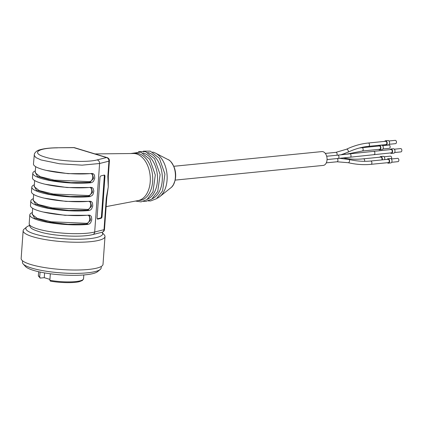 <?xml version="1.0" encoding="UTF-8"?>
<svg xmlns="http://www.w3.org/2000/svg" width="423" height="423" viewBox="0 0 423 423"><rect width="100%" height="100%" fill="white"/><g stroke="black" fill="none" stroke-linecap="round" stroke-linejoin="round"><path stroke-width="0.63" d="M106.765 197.731L106.295 198.022L108.272 186.94L107.839 176.46L108.314 176.174L108.272 186.94L106.765 197.731L104.497 229.388A3.157 0.624 -175.9 0 1 104.021 229.673A3.157 2.649 75.9 0 1 102.117 232.222L92.78 234.564A3.157 2.649 -104.1 0 0 94.689 232.021L104.021 229.673L106.295 198.022M99.96 177.66L97.084 217.782A1.576 0.798 100.9 0 0 97.48 219.066A1.576 0.798 100.9 0 0 97.808 219.114L101.129 218.279A1.576 0.798 100.9 0 0 102.07 216.528L104.946 176.407A1.576 0.798 100.9 0 0 104.27 175.064A1.576 0.798 100.9 0 0 104.227 175.074L100.901 175.91A1.576 0.798 100.9 0 0 99.96 177.66M57.502 147.849C37.705 147.939 30.921 152.989 45.081 157.076C58.147 161.269 86.615 162.823 97.142 159.905L106.48 157.562L73.872 147.643L57.242 147.775C49.872 147.87 44.119 148.526 39.984 149.753C37.478 150.302 35.617 151.667 34.4 153.835L33.465 163.971A35.511 7.027 4.1 0 0 53.742 171.838A35.511 7.027 4.1 0 0 91.749 173.467L92.896 173.599L93.837 174.223L94.498 175.275L94.763 178.194L93.642 181.07L92.653 182.091L91.082 182.725A35.511 7.027 -175.9 0 1 53.076 181.097A35.511 7.027 -175.9 0 1 32.798 173.229A35.511 7.027 -175.9 0 1 35.342 170.881M34.342 184.772A35.511 7.027 4.1 0 0 31.804 187.119L31.471 191.746A35.511 7.027 4.1 0 0 51.749 199.614A35.511 7.027 4.1 0 0 89.755 201.242L90.903 201.374L91.849 201.998L92.505 203.051L92.769 205.969L91.648 208.846L90.665 209.866L89.094 210.501A35.511 7.027 -175.9 0 1 51.088 208.872A35.511 7.027 -175.9 0 1 30.81 201.004A35.511 7.027 -175.9 0 1 33.348 198.662M30.81 201.004L30.477 205.636A35.511 7.027 4.1 0 0 50.755 213.499A35.511 7.027 4.1 0 0 88.761 215.133L89.909 215.265L90.85 215.889L91.511 216.941L91.775 219.86L90.654 222.731L89.665 223.756L88.095 224.391A35.511 7.027 -175.9 0 1 50.088 222.757A35.511 7.027 -175.9 0 1 29.811 214.895A35.511 7.027 -175.9 0 1 32.354 212.547M31.804 187.119A35.511 7.027 4.1 0 0 52.082 194.982A35.511 7.027 4.1 0 0 90.088 196.61L92.325 195.363L93.145 194.109L93.843 191.048L93.113 188.441L92.256 187.653L90.749 187.352A35.511 7.027 -175.9 0 1 52.743 185.723A35.511 7.027 -175.9 0 1 32.465 177.861L32.798 173.229M90.21 201.232L91.611 206.117L87.973 210.162L68.97 210.411L48.983 208.105L35.41 204.113L33.258 199.905M89.216 215.122L90.612 220.002L86.979 224.047L67.971 224.296L47.989 221.99L34.411 217.998L32.264 213.789M91.204 187.347L92.605 192.227L88.967 196.272L69.964 196.521L49.977 194.215L36.404 190.223L34.258 186.014M92.203 173.456L93.599 178.342L89.967 182.387L70.958 182.636L50.977 180.33L37.398 176.338L35.252 172.129M35.643 166.657L35.204 172.785L40.217 176.698L54.144 180.119L89.602 181.641C93.356 181.34 93.954 173.033 90.178 173.62L68.003 173.642L46.25 170.374M34.649 180.547L34.21 186.67L39.223 190.588L53.15 194.009L88.608 195.532C92.362 195.23 92.954 186.918 89.184 187.505L67.003 187.532L45.256 184.259M32.656 208.322L32.217 214.445L37.229 218.363L51.157 221.784L86.615 223.307C90.369 223.006 90.966 214.694 87.191 215.286L65.015 215.307L43.262 212.034M33.65 194.432L33.211 200.56L38.229 204.473L52.156 207.894L87.614 209.422C91.363 209.115 91.96 200.809 88.185 201.396L66.009 201.417L44.262 198.149M106.131 206.614L138.178 200.55A23.672 15.228 -95.7 0 0 150.297 178.025A23.672 15.228 -95.7 0 0 136.64 153.967A23.672 15.228 -95.7 0 0 133.509 153.507L95.001 153.919M157.171 198.213A23.672 15.228 -95.7 0 0 159.809 196.605A23.672 15.228 -95.7 0 0 166.974 173.943A23.672 15.228 -95.7 0 0 155.495 153.121A23.672 15.228 -95.7 0 0 153.475 152.296A23.672 15.228 -95.7 0 0 152.592 152.069M152.359 198.688A23.672 15.228 -95.7 0 0 162.221 175.101A23.672 15.228 -95.7 0 0 148.669 152.777A23.672 15.228 -95.7 0 0 147.78 152.544M147.548 199.164A23.672 15.228 -95.7 0 0 157.414 175.577A23.672 15.228 -95.7 0 0 143.857 153.253A23.672 15.228 -95.7 0 0 142.974 153.02M137.75 200.629L139.722 200.433A23.672 15.228 -95.7 0 0 152.719 178.453A23.672 15.228 -95.7 0 0 139.045 153.729A23.672 15.228 -95.7 0 0 135.048 153.316L133.076 153.512M103.878 175.159A1.385 0.698 -79.1 0 1 104.312 176.328L101.435 216.449A1.385 0.698 -79.1 0 1 100.611 217.988L97.285 218.823A1.385 0.698 -79.1 0 1 97.258 218.828M94.794 154.004A3.157 2.337 -73.1 0 1 95.492 154.072L107.178 157.626A3.157 3.157 0 0 1 109.409 160.872L108.314 176.169M85.557 151.196A3.157 2.337 -73.1 0 1 86.255 151.265L95.492 154.072M175.159 180.108L323.257 165.414A6.942 4.468 -95.7 0 0 327.042 159.862A6.942 4.468 -95.7 0 0 321.887 151.593L173.79 166.287M386.839 143.286A1.666 1.068 84.3 0 1 385.935 144.613L368.586 146.337A1.666 1.068 84.3 0 0 369.496 145.004A1.666 1.068 84.3 0 0 368.259 143.022L385.607 141.303A1.666 1.068 84.3 0 1 386.839 143.286M384.676 141.393A2.21 1.422 84.3 0 1 385.554 140.759A2.21 1.422 84.3 0 1 387.182 142.821A2.21 1.422 84.3 0 1 385.988 145.158A2.21 1.422 84.3 0 1 385.004 144.708M385.554 140.759L387.954 140.521A2.21 1.422 84.3 0 1 389.588 142.577A2.21 1.422 84.3 0 1 388.393 144.92L385.988 145.158M388.943 140.97L395.225 140.346A1.666 1.068 84.3 0 1 396.462 142.329A1.666 1.068 84.3 0 1 395.553 143.661L389.271 144.285M350.133 153.808L390.995 149.536A1.666 1.068 84.3 0 1 392.232 151.519A1.666 1.068 84.3 0 1 391.323 152.851L338.04 158.472A1.666 1.068 84.3 0 0 338.099 158.461A1.666 1.068 84.3 0 0 338.939 156.663A1.666 1.068 84.3 0 0 337.707 155.156L350.133 153.808A1.666 0.656 83.4 0 1 350.974 155.347A1.666 0.656 83.4 0 1 350.545 157.107M390.064 149.631A2.21 1.422 84.3 0 1 390.868 149.007A2.21 1.422 84.3 0 1 390.942 148.996A2.21 1.422 84.3 0 1 392.57 151.053A2.21 1.422 84.3 0 1 391.375 153.39A2.21 1.422 84.3 0 1 390.392 152.941M393.274 148.769A2.21 1.422 84.3 0 1 393.348 148.759A2.21 1.422 84.3 0 1 394.976 150.815A2.21 1.422 84.3 0 1 393.781 153.152L391.375 153.39M394.331 149.208L400.613 148.584A1.666 1.068 84.3 0 1 401.85 150.567A1.666 1.068 84.3 0 1 400.999 151.889A1.666 1.068 84.3 0 1 400.941 151.894L394.659 152.518M380.526 147.96A1.666 1.068 84.3 0 1 379.621 149.293L362.273 151.011A1.666 1.068 84.3 0 0 363.177 149.679A1.666 1.068 84.3 0 0 362.548 147.907A1.666 1.068 84.3 0 0 361.945 147.701L379.294 145.977A1.666 1.068 84.3 0 1 380.526 147.96M378.363 146.072A2.21 1.422 84.3 0 1 379.235 145.438A2.21 1.422 84.3 0 1 380.869 147.495A2.21 1.422 84.3 0 1 379.674 149.832A2.21 1.422 84.3 0 1 378.871 149.557A2.21 1.422 84.3 0 1 378.691 149.382M379.235 145.438L381.641 145.195A2.21 1.422 84.3 0 1 383.275 147.257A2.21 1.422 84.3 0 1 382.08 149.594L379.674 149.832M382.625 145.649L388.911 145.026A1.666 1.068 84.3 0 1 389.52 145.232A1.666 1.068 84.3 0 1 390.149 147.008A1.666 1.068 84.3 0 1 389.239 148.336L382.958 148.959M343.317 157.922L344.777 158.186C350.228 159.297 356.446 159.508 363.431 158.826L380.779 157.102A1.666 1.068 84.3 0 1 382.011 159.085A1.666 1.068 84.3 0 1 381.773 159.92M379.849 157.197A2.21 1.422 84.3 0 1 380.726 156.563A2.21 1.422 84.3 0 1 382.091 157.605A2.21 1.422 84.3 0 1 382.233 159.878M380.726 156.563L383.127 156.32A2.21 1.422 84.3 0 1 384.496 157.367A2.21 1.422 84.3 0 1 384.639 159.64M384.116 156.774L390.397 156.15A1.666 1.068 84.3 0 1 391.635 158.133A1.666 1.068 84.3 0 1 391.397 158.969M389.245 161.285A1.666 1.068 84.3 0 1 388.34 162.617L370.992 164.336A1.666 1.068 84.3 0 0 371.896 163.008A1.666 1.068 84.3 0 0 370.664 161.026L388.013 159.302A1.666 1.068 84.3 0 1 389.245 161.285M387.082 159.397A2.21 1.422 84.3 0 1 387.954 158.762A2.21 1.422 84.3 0 1 389.419 160.042A2.21 1.422 84.3 0 1 388.393 163.156A2.21 1.422 84.3 0 1 387.41 162.707M387.954 158.762L390.36 158.525A2.21 1.422 84.3 0 1 391.82 159.799A2.21 1.422 84.3 0 1 390.799 162.918L388.393 163.156M391.344 158.974L397.631 158.35A1.666 1.068 84.3 0 1 398.868 160.333A1.666 1.068 84.3 0 1 397.958 161.66L391.677 162.284M50.326 273.776L49.856 280.301L50.4 281.147M40.069 272.037L39.699 277.208L40.402 278.059L44.262 277.678L49.925 279.397M40.026 277.974L40.402 278.059M44.6 272.909L44.262 277.678M22.567 260.817L22.461 262.292A39.455 7.81 4.1 0 0 23.154 263.926L25.454 266.469A36.933 7.307 4.1 0 0 33.502 270.376A36.933 7.307 4.1 0 0 70.467 275.304A36.933 7.307 4.1 0 0 97.613 271.64L100.246 269.451A39.455 7.81 4.1 0 0 101.171 267.933L101.277 266.458M23.154 263.926A39.455 7.81 4.1 0 0 31.751 268.097A39.455 7.81 4.1 0 0 71.249 273.364A39.455 7.81 4.1 0 0 100.246 269.451M29.441 225.538A38.509 7.619 4.1 0 0 26.739 226.934L24.1 229.129A41.036 8.122 4.1 0 0 23.143 230.704L21.15 258.479A41.036 8.122 4.1 0 0 30.816 264.512A41.036 8.122 4.1 0 0 75.876 270.027A41.036 8.122 4.1 0 0 103.011 264.343L104.999 236.568A41.036 8.122 4.1 0 0 104.275 234.876L101.98 232.327A38.509 7.619 4.1 0 0 101.922 232.269M23.143 230.704A41.036 8.122 4.1 0 0 32.804 236.737A41.036 8.122 4.1 0 0 77.864 242.252A41.036 8.122 4.1 0 0 104.999 236.568M26.739 226.934A38.509 7.619 4.1 0 0 34.908 234.078A38.509 7.619 4.1 0 0 80.798 239.201A38.509 7.619 4.1 0 0 101.98 232.327M107.839 176.46L108.933 161.163L99.595 163.505L94.689 232.021A35.511 7.027 4.1 0 1 54.636 232.301A35.511 7.027 4.1 0 1 29.182 223.688L29.811 214.895M97.142 159.905C98.744 160.412 99.558 161.612 99.595 163.505L82.125 165.155L59.569 163.78L41.015 159.936L35.849 157.552L34.131 155.178M89.094 210.501L87.973 210.162L87.614 209.422M88.095 224.391L86.979 224.047L86.615 223.307M90.088 196.61L88.967 196.272L88.608 195.532M91.082 182.725L89.967 182.387L89.602 181.641M159.809 196.605L170.749 187.86C178.257 182.662 176.322 163.167 167.942 159.55L155.495 153.121M97.808 219.114L97.285 218.823M101.129 218.279L100.611 217.988M102.07 216.528L101.435 216.449M104.946 176.407L104.312 176.328M109.409 160.872A3.157 0.624 4.1 0 1 108.933 161.163C108.896 159.27 108.082 158.07 106.48 157.562L107.146 157.615M74.57 147.706A3.157 3.157 0 0 0 73.613 147.574L73.872 147.643A3.157 2.337 -73.1 0 1 74.57 147.706L86.255 151.265M325.313 153.412L335.883 152.365L346.511 149.219A1.666 0.931 64.6 0 1 348.293 151.048A1.666 0.931 64.6 0 1 347.939 152.222C354.781 148.991 361.665 147.024 368.586 146.337M335.92 152.359A1.666 1.068 84.3 0 1 337.12 154.347A1.666 1.068 84.3 0 1 336.845 155.246M373.646 151.26A1.666 1.068 84.3 0 1 374.884 153.242A1.666 1.068 84.3 0 1 374.032 154.564M344.962 153.507A1.666 1.332 69.1 0 1 344.787 154.411M363.431 158.826A1.666 1.068 84.3 0 1 364.663 160.809A1.666 1.068 84.3 0 1 364.568 161.316M344.793 158.186A1.666 1.311 101.5 0 1 345.559 158.794M339.473 158.324L348.98 159.46A1.666 0.894 103 0 1 349.477 161.285A1.666 0.894 103 0 1 348.235 162.702C356.087 164.51 363.674 165.055 370.992 164.336M337.126 158.562A1.666 1.068 84.3 0 1 337.94 160.365A1.666 1.068 84.3 0 1 337.015 161.787M49.856 280.301A22.646 4.484 4.1 0 0 83.543 278.768L82.369 280.502L79.371 281.655C74.379 283.024 61.42 283.087 50.422 281.147M39.995 277.953L38.361 275.532A22.646 4.484 4.1 0 0 39.699 277.208M148.272 200.914L150.667 200.936L156.542 198.683L162.58 190.863L164.928 174.075L159.397 158.292L150.329 151.143L143.339 151.17M143.46 201.39L145.856 201.411L151.735 199.159L157.768 191.344L160.116 174.551L154.585 158.768L145.517 151.624L138.527 151.646M135.466 201.062L141.049 201.887L146.924 199.635L152.957 191.82L155.31 175.032L149.779 159.249L140.711 152.1L130.755 153.538M57.242 147.775L73.613 147.574M170.755 187.86C171.415 187.479 172.335 186.358 173.52 184.497L175.09 180.42C176.053 176.222 175.825 172.029 174.408 167.831C172.008 162.718 169.85 159.957 167.936 159.545M346.511 149.219C353.681 145.824 360.93 143.757 368.259 143.022M340.853 154.839L347.933 152.222M327.058 159.561L338.04 158.472M326.678 156.251L337.713 155.156M390.942 148.996L393.348 148.759M346.146 154.263L362.273 151.011M359.555 147.965L361.945 147.701M348.98 159.46C356.504 161.184 363.732 161.708 370.664 161.026M326.313 162.844L337.031 161.782L348.235 162.702M92.78 234.564C81.914 237.462 56.106 236.246 41.692 232.433C30.715 229.044 30.102 228.267 29.182 223.688M102.117 232.222A3.157 3.157 0 0 0 104.497 229.388M83.543 278.768L83.812 274.961M38.361 275.532L38.636 271.725"/></g></svg>
